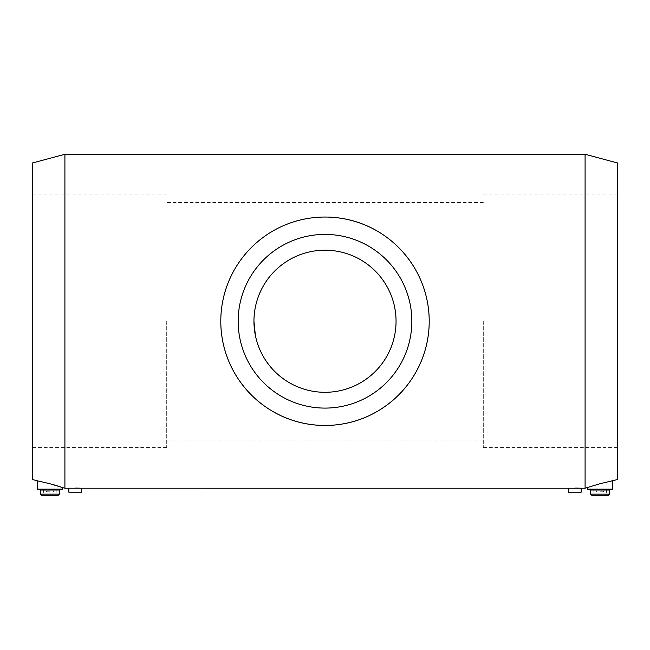 <?xml version="1.0" encoding="UTF-8"?>
<svg xmlns="http://www.w3.org/2000/svg" width="650" height="650" viewBox="0 0 650 650"><rect width="100%" height="100%" fill="white"/><g stroke="black" fill="none" stroke-linecap="round" stroke-linejoin="round"><path stroke-width="0.49" stroke-dasharray="3.25 2.44" d="M568.555 492.172L581.181 492.172M568.709 488.215L569.676 488.183M570.318 488.166L574.868 488.101M579.8 488.174L581.181 488.223M68.819 492.172L81.445 492.172M68.973 488.215L69.94 488.183M70.582 488.166L75.132 488.101M80.064 488.174L81.445 488.223M37.489 480.854L54.234 484.933M55.031 485.176L56.859 485.729M62.498 489.157L37.237 489.157M64.911 488.223L64.911 154.278M32.5 479.538L32.5 162.963M617.5 479.538L617.5 162.963M585.089 488.223L585.089 154.278M587.503 487.581L596.773 484.64M599.511 483.868L600.324 483.649M601.632 483.308L612.471 480.862M483.291 321.246L483.291 447.566L483.291 321.246M166.709 321.246L166.709 447.566L166.709 321.246M253.947 321.246L255.369 335.408M32.5 321.246L32.5 447.566L32.5 321.246M238.16 321.246A86.84 86.84 0 0 1 368.42 246.041A86.84 86.84 0 0 1 368.42 396.459A86.84 86.84 0 0 1 238.16 321.246M617.5 321.246L617.5 447.566L617.5 321.246M612.763 489.157L587.503 489.157M609.602 490.011L590.655 490.011M609.602 494.146L590.655 494.146M608.026 495.723L592.239 495.723M600.129 495.723L606.45 495.723L600.129 495.723M600.129 489.157L606.45 489.157L600.129 489.157M600.129 490.986L604.077 490.986L600.129 490.986M600.129 491.774L603.289 491.774L600.129 491.774M49.871 491.774L46.711 491.774L49.871 491.774M49.871 490.986L45.922 490.986L49.871 490.986M49.871 489.157L43.55 489.157L49.871 489.157M49.871 495.723L43.55 495.723L49.871 495.723M57.761 495.723L41.974 495.723M59.345 494.146L40.398 494.146M59.345 490.011L40.398 490.011M483.291 202.516L166.709 202.516M483.291 439.985L166.709 439.985M166.709 194.935L32.5 194.935M166.709 447.566L32.5 447.566M593.816 489.157L593.816 495.723M606.45 489.157L606.45 495.723M596.188 489.157L596.188 490.986L596.976 491.774M604.077 489.157L604.077 490.986L603.289 491.774M53.024 491.774L53.812 490.986L53.812 489.157M46.711 491.774L45.922 490.986L45.922 489.157M43.55 489.157L43.55 495.723M56.184 489.157L56.184 495.723M617.5 194.935L483.291 194.935M617.5 447.566L483.291 447.566"/><path stroke-width="0.97" d="M585.089 488.223L600.129 483.706L617.5 479.538L617.5 162.963L585.089 154.278L585.089 488.223L581.181 488.223L581.181 492.172L568.555 492.172L568.709 488.215M581.181 488.223L68.973 488.215M569.676 488.183L570.318 488.166M574.868 488.101L577.184 488.118M577.428 488.126L579.8 488.174M81.445 488.223L81.445 492.172L68.819 492.172L68.819 488.223L64.911 488.223L64.911 154.278L32.5 162.963L32.5 479.538L37.489 480.854M69.94 488.183L70.582 488.166M75.132 488.101L77.447 488.118M77.691 488.126L80.064 488.174M54.234 484.933L55.031 485.176M56.859 485.729L58.638 486.289M58.776 486.338L61.652 487.289M61.693 487.305L49.871 483.706L37.237 480.805L37.237 489.157L62.498 489.157L62.498 487.581L64.911 488.223M596.773 484.64L599.511 483.868M600.324 483.649L601.632 483.308M220.789 321.246C220.927 378.901 267.516 425.417 324.773 425.457C382.078 425.628 428.976 379.186 429.211 321.636C429.325 263.884 382.59 217.051 325.244 217.043C267.857 216.913 220.854 263.331 220.789 321.246A104.211 104.211 0 0 1 377.106 231.002A104.211 104.211 0 0 1 377.106 411.499A104.211 104.211 0 0 1 220.789 321.246M255.369 335.408L253.947 321.246A71.053 71.053 0 0 1 360.523 259.716A71.053 71.053 0 0 1 360.523 382.785A71.053 71.053 0 0 1 253.947 321.246M238.16 321.246A86.84 86.84 0 0 1 368.42 246.041A86.84 86.84 0 0 1 368.42 396.459A86.84 86.84 0 0 1 238.16 321.246M587.503 487.581L587.503 489.157L612.763 489.157L612.763 480.805M587.503 489.157L590.655 490.011L609.602 490.011L612.763 489.157M590.655 490.011L590.655 494.146L609.602 494.146L609.602 490.011M590.655 494.146L592.239 495.723L608.026 495.723L609.602 494.146M49.871 495.723L57.761 495.723L59.345 494.146L40.398 494.146L41.974 495.723L49.871 495.723M40.398 494.146L40.398 490.011L59.345 490.011L59.345 494.146M585.089 154.278L64.911 154.278M59.345 490.011L62.498 489.157M40.398 490.011L37.237 489.157"/></g></svg>
